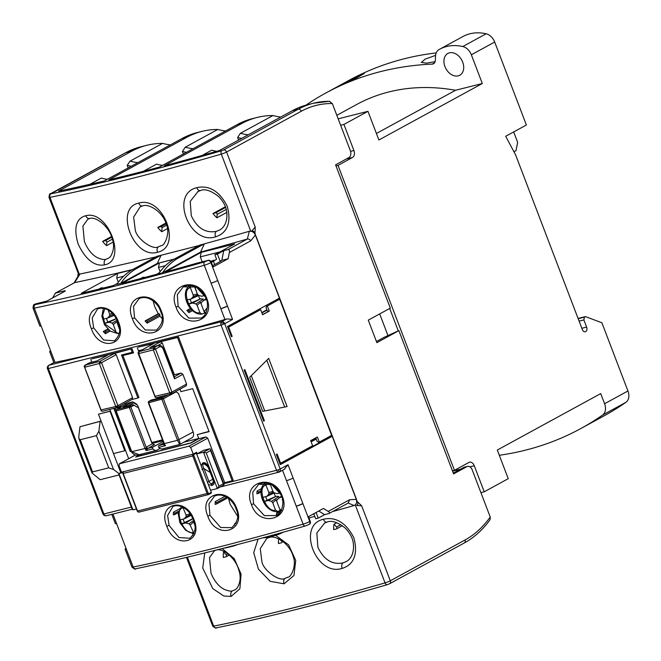 <?xml version="1.0" encoding="UTF-8"?>
<svg xmlns="http://www.w3.org/2000/svg" width="661" height="661" viewBox="0 0 661 661"><rect width="100%" height="100%" fill="white"/><g stroke="black" fill="none" stroke-linecap="round" stroke-linejoin="round"><path stroke-width="0.99" d="M195.937 303.895L203.307 299.061L200.572 298.838L188.402 304.118L192.706 303.035L195.937 303.895L197.094 305.275L200.514 302.284L201.258 303.176M198.622 295.525A6.337 4.594 -118.6 0 0 199.977 299.045M205.307 313.025A16.343 11.857 61.4 0 1 204.629 313.066L201.597 314.14C188.963 315.082 179.338 292.179 189.881 285.519M206.025 298.475L201.25 302.548L201.258 304.225L204.084 311.604L206.058 313.041M201.96 314.074L199.911 312.653L197.094 305.275M197.342 293.955L193.194 295.062L190.376 287.684L190.831 284.916M194.797 286.643L197.358 294.013L198.523 295.393L201.745 296.252L204.613 295.533M203.315 300.35L206.422 299.573M193.194 295.062L193.202 296.739L191.136 298.929L186.832 300.02L188.402 304.118M204.629 313.066L200.514 302.284M200.572 298.838L192.706 303.035M198.771 295.459L191.136 298.929M198.027 294.806L193.202 296.739M194.491 286.51L197.342 293.988M119.319 333.07L117.666 333.549L110.346 331.169L104.504 324.725L101.893 316.239L103.364 308.34M117.98 333.499L115.948 331.996L113.304 324.526L116.815 321.725L117.484 322.56M119.55 329.327L117.468 323.477L117.757 321.51M116.394 318.594L104.678 323.336L108.982 322.246L112.18 323.122L113.304 324.526M112.552 313.587L109.635 314.19L109.61 315.884L107.512 318.098L103.207 319.18L104.678 323.336M109.635 314.19L108.214 310.174M119.55 329.442L116.815 321.725M117.154 320.172L112.18 323.122M116.377 318.693L108.982 322.246M114.155 315.413L107.512 318.098M113.444 314.553L109.61 315.884M193.458 518.389L181.428 524.024L185.733 522.934L188.996 523.776L190.186 525.14L193.508 521.967L194.326 522.901M191.566 515.795A6.337 4.561 -121.5 0 0 192.872 518.612M193.913 533.468L190.186 525.14M194.838 525.264L194.317 522.438M190.013 513.473L191.004 514.886M190.137 513.779L186.055 515.059L186.105 516.712L184.072 518.885L179.767 519.976L181.428 524.024M186.055 515.059L183.072 507.772C173.256 509.515 183.898 535.501 193.177 532.427M194.359 524.041L193.508 521.967M193.698 520.381L188.996 523.776M193.02 518.645L185.733 522.934M191.236 515.258L184.072 518.885M190.748 514.597L186.105 516.712M282.148 499.79L282.577 499.956M271.547 501.344L278.925 496.51L276.182 496.287L264.012 501.575L268.325 500.484L271.547 501.344L272.712 502.732L276.124 499.741L276.868 500.633M274.232 492.982A6.337 4.594 -118.6 0 0 275.596 496.494M280.925 510.474A16.343 11.857 61.4 0 1 280.239 510.515L277.215 511.589C264.582 512.539 254.956 489.627 265.491 482.968A15.988 11.601 61.4 0 1 265.507 482.96L265.491 482.968M281.47 496.047L276.868 499.997L276.876 501.674L279.694 509.053L281.677 510.49M277.579 511.523L275.53 510.11L272.712 502.732M272.96 491.404L268.804 492.511L265.986 485.133L266.449 482.373M270.175 484.125L272.976 491.462L274.133 492.85L277.364 493.709L280.033 493.032M278.934 497.807L281.842 497.072M268.804 492.511L268.82 494.188L266.755 496.386L262.45 497.469L264.012 501.575M280.239 510.515L276.124 499.741M276.182 496.287L268.325 500.484M274.381 492.916L266.755 496.386M273.646 492.255L268.82 494.188M270.159 484.116L272.96 491.437M195.929 452.628A0.826 0.603 61.4 0 1 196.375 453.165L211.322 492.313A0.826 0.603 61.4 0 1 211.024 493.23L208.884 494.395M435.12 61.655L426.337 63.159L421.346 62.398L425.213 59.102L435.599 55.375M343.546 84.046C331.227 89.954 348.975 80.27 360.228 74.941L364.351 73.445L357.056 77.659L339.506 85.773M444.944 66.579A12.427 9.014 -118.6 0 0 459.767 75.247A12.427 9.014 -118.6 0 0 462.683 62.101A12.427 9.014 -118.6 0 0 447.861 53.442A12.427 9.014 -118.6 0 0 444.944 66.579M305.96 105.149A441.713 320.411 61.4 0 1 325.576 93.143A441.713 320.411 61.4 0 1 432.211 64.109A5.519 4.007 -118.6 0 0 433.55 63.745A5.519 4.007 -118.6 0 0 435.293 60.597L435.558 55.888A11.047 8.006 61.4 0 1 438.896 49.674A55.218 40.048 61.4 0 1 439.664 49.236A55.218 40.048 61.4 0 1 462.791 46.534A11.047 8.006 61.4 0 1 471.343 54.78L482.315 83.517L455.561 90.268A256.749 186.237 -118.6 0 0 356.568 104.554L336.837 115.328M325.576 93.143L348.925 80.394A441.713 320.411 61.4 0 1 436.194 52.913M513.68 131.936L517.654 142.355L516.001 150.675L513.952 151.79M439.664 49.236L463.014 36.487A55.218 40.048 61.4 0 1 486.141 33.785A11.047 8.006 61.4 0 1 494.692 42.031L526.379 125.003L505.69 136.298L515.646 154.971L582.275 329.451A3.586 2.429 75.8 0 0 585.324 331.748A3.586 2.429 75.8 0 0 586.613 327.088L583.878 319.924L584.431 317.148L585.431 316.602L601.89 322.766L627.95 390.99A11.047 8.006 61.4 0 1 625.901 402.342A441.713 320.411 61.4 0 1 604.204 415.777L580.854 428.526A441.713 320.411 61.4 0 1 499.303 455.272M580.854 428.526A441.713 320.411 61.4 0 0 602.543 415.083A11.047 8.006 61.4 0 0 604.592 403.739L600.717 393.584L497.303 450.042L508.243 478.688L484.224 491.801L474.259 465.708A5.519 3.735 75.8 0 0 469.574 462.179A5.519 3.735 75.8 0 0 468.971 462.411L454.462 470.335L338.011 165.382L352.52 157.467A5.519 3.735 75.8 0 0 353.899 150.526L343.935 124.433L367.954 111.321L378.902 139.975L482.315 83.517M583.878 319.924L579.094 321.13M584.431 317.148L578.177 318.726M585.431 316.602L578.078 318.453M376.415 133.472L455.561 90.268M367.954 111.321L338.176 118.831M343.935 124.433L340.63 125.268M338.011 165.382L335.986 165.894M398.228 330.797L389.693 308.447M454.462 470.335L452.438 470.847M484.224 491.801L480.919 492.643M388.065 335.838L379.687 313.909M168.241 394.675L162.185 397.98A1.107 0.801 61.4 0 1 163.358 398.806L148.7 402.698L148.32 401.995A1.107 0.628 -162 0 1 148.535 401.756A1.107 0.801 61.4 0 1 148.973 401.31A1.107 0.744 75.8 0 0 148.7 402.698A1.107 0.628 -162 0 1 148.32 401.995L151.352 399.996L160.268 397.955M160.053 448.447L157.004 450.116A5.519 3.735 -104.2 0 1 156.401 450.348A5.519 3.735 -104.2 0 1 152.906 448.869L146.205 450.562A5.519 3.735 -104.2 0 1 145.015 448.505L145.965 448.183L147.527 448.918L146.205 450.562L146.188 447.208L130.837 407.011L116.179 410.911L115.758 410.332L116.311 409.572A1.107 0.801 61.4 0 1 116.452 409.523A1.107 0.744 75.8 0 0 116.179 410.911L131.812 451.843L139.157 454.702M88.772 363.153A1.653 1.198 61.4 0 1 88.946 363.021A1.653 1.198 61.4 0 1 89.161 362.947L85.153 365.128L84.492 365.789L85.153 365.128L84.74 367.21L99.324 363.533L99.737 361.451L101.505 362.682L116.187 354.676L132.597 397.649L132.208 399.401L117.328 407.498A1.653 1.124 -104.2 0 1 117.146 407.573A1.653 1.124 -104.2 0 1 116.443 407.432L115.741 406.507L117.922 405.664L117.328 407.498M138.777 351.71L153.749 347.818A1.653 1.198 61.4 0 1 154.757 348.058L155.517 349.058L153.335 349.9L153.749 347.818L157.748 345.637L150.84 347.298M154.757 348.058A1.653 0.644 125 0 0 153.335 349.9L169.745 392.882L171.926 392.039L171.331 393.865A1.653 1.124 -104.2 0 1 171.149 393.939A1.653 1.124 -104.2 0 1 170.455 393.807L169.745 392.882L154.98 396.311M48.443 365.574A2.76 2 61.4 0 1 48.749 365.343A2.76 2 61.4 0 1 49.096 365.211L54.062 362.501A5.519 0.702 -20.9 0 0 55.02 362.377A774.535 98.076 -20.9 0 0 99.282 352.544C122.268 347.76 146.37 341.679 171.579 334.301A774.535 98.076 -20.9 0 0 224.955 319.494A5.519 0.702 -20.9 0 0 226.723 318.924L221.757 321.634L171.579 334.301M284.717 469.112L279.206 472.061A2.76 1.867 -104.2 0 1 278.901 472.185A2.76 1.867 -104.2 0 1 276.562 470.417L221.071 325.105L224.707 323.7A2.76 2 -118.6 0 0 221.757 321.634A2.76 1.867 -104.2 0 0 220.865 323.031A2.76 1.165 11.3 0 1 224.707 323.7L280.198 469.004L278.438 469.797L279.223 472.078A2.76 2 -118.6 0 0 279.553 471.929A2.76 2 -118.6 0 0 280.198 469.004L288.047 464.724L284.164 469.351M324.212 523.248L326.889 522.173C331.343 520.091 337.465 522.058 345.249 528.081C349.793 532.873 352.437 537.666 353.181 542.45C354.974 554.463 349.281 560.272 346 561.685L342.91 562.941C332.086 564.899 323.741 559.66 317.875 547.242L316.834 532.964L324.65 523.025M235.258 589.728L232.532 590.794C231.044 591.512 228.26 591.017 224.153 589.323C219.221 586.811 214.643 581.779 210.999 573.186L209.496 557.628L214.461 550.762L216.296 550.084C221.898 547.68 235.564 557.38 238.811 570.113C241.05 576.582 240.455 582.622 237.035 588.232L234.994 589.876M287.948 577.169L285.172 578.259C279.653 582.283 263.152 570.137 261.888 561.61L260.236 548.638L266.78 538.401L269.06 537.517C276.058 534.691 290.121 544.251 293.129 556.405C296.946 565.039 291.022 577.615 287.948 577.177L287.948 577.169M111.511 236.514L102.595 241.381A22.086 16.021 -118.6 0 0 106.57 245.652L113.064 242.108M108.652 258.17L105.917 259.244C104.438 259.955 101.645 259.459 97.547 257.765C92.606 255.253 88.037 250.222 84.393 241.629L82.889 226.07L87.855 219.204M225.393 206.744L212.974 213.528A22.086 16.021 -118.6 0 0 216.948 217.8L226.814 212.412M197.606 191.698L200.283 190.616C204.736 188.534 210.859 190.5 218.642 196.524C223.187 201.324 225.831 206.108 226.566 210.892C228.367 222.906 222.674 228.714 219.394 230.127L216.296 231.383C205.48 233.341 197.135 228.111 191.269 215.684L190.228 201.407L198.044 191.467M165.894 223.021L157.781 227.45A22.086 16.021 -118.6 0 0 161.763 231.722L167.39 228.656M161.342 245.611L158.566 246.702C153.038 250.726 136.546 238.58 135.282 230.053L133.629 217.081L140.173 206.843L142.454 205.959C149.452 203.142 163.507 212.693 166.514 224.847C170.331 233.482 164.415 246.057 161.334 245.619L161.358 245.603M112.387 239.175L106.768 242.24A1.256 0.909 -118.6 0 0 105.322 240.695L102.595 241.381M226.236 209.421L217.139 214.387A1.256 0.909 -118.6 0 0 215.701 212.834L212.974 213.528M166.605 225.137L161.995 227.657A0.826 0.603 -118.6 0 0 161.036 226.632L157.781 227.45M190.409 308.456L186.873 310.389A17.946 13.013 -118.6 0 0 188.93 312.603L192.599 310.604M200.994 318.032L188.93 318.148L178.131 306.307L177.313 294.69L183.295 286.8L196.35 287.048L206.819 298.565C216.585 321.767 183.874 330.946 176.057 307.125C165.952 284.023 198.721 274.993 206.819 298.565M107.768 329.038L103.298 331.483A17.946 13.013 -118.6 0 0 105.363 333.698L110.189 331.062M114.403 340.77L103.603 340.043L93.672 327.881L92.201 317.974L97.374 309.174C100.001 307.191 111.395 306.811 118.03 322.196C121.145 329.5 119.938 335.689 114.403 340.77M153.096 300.929L154.773 306.795L158.26 313.744L145.081 320.94A17.946 13.013 -118.6 0 0 147.147 323.155L159.962 316.156L162.16 318.668M156.36 330.136L145.28 330.004L134.563 317.825L133.514 306.365L138.992 298.722C147.742 294.343 157.731 302.854 160.714 311.166C163.92 318.098 162.466 324.427 156.343 330.136M172.785 506.681C175.438 504.657 186.898 504.401 193.45 519.703C196.565 526.999 195.359 533.187 189.823 538.269L179.024 537.55L169.092 525.388L167.621 515.481L172.794 506.681M278.504 514.06L277.537 513.019A0.826 0.603 61.4 0 0 276.513 513.275L276.43 514.77A17.946 13.013 -118.6 0 0 278.091 514.407M276.414 515.53L264.35 515.646L253.551 503.806L252.725 492.189L258.715 484.298L271.77 484.546L282.239 496.064C291.997 519.265 259.286 528.453 251.469 504.624C241.372 481.522 274.141 472.491 282.239 496.064M231.771 527.635L220.7 527.503L209.975 515.332L208.934 503.864L214.412 496.221C223.162 491.85 233.151 500.352 236.134 508.664C239.34 515.605 237.877 521.926 231.763 527.643M228.508 498.427L230.185 504.293L237.58 516.175M191.591 309.703L189.021 311.108A0.826 0.603 -118.6 0 0 188.063 310.092L186.873 310.389M109.073 330.219L105.446 332.202A0.826 0.603 -118.6 0 0 104.496 331.178L103.298 331.483M159.962 316.156L159.755 314.38L158.26 313.744M159.846 314.768L147.229 321.659A0.826 0.603 -118.6 0 0 146.279 320.635L145.081 320.94M155.641 256.955L90.83 271.712A774.535 98.076 159.1 0 1 80.014 274.009L78.725 274.984L73.966 283.123M332.78 511.507L340.258 509.449A774.535 98.076 -20.9 0 0 354.065 505.525C356.444 504.434 357.188 502.385 356.287 499.361L332.202 436.285L280.264 464.642L276.356 454.413L277.091 454.008L280.611 463.221L312.636 445.737L310.678 440.623L317.354 436.979L319.304 442.093L331.648 435.359L279.677 299.251L267.333 305.993L269.283 311.108L262.615 314.752L260.657 309.637L228.632 327.121L232.151 336.325L231.416 336.73L227.508 326.493L279.454 298.136L255.369 235.068C254.006 232.185 251.998 230.912 249.337 231.276A774.535 98.076 159.1 0 1 235.531 235.2L204.166 243.926L178.511 257.93A82.823 56.036 75.8 0 0 162.499 272.853L200.539 252.089L204.241 244.107M280.082 464.162L330.236 436.789L332.202 436.285M330.236 436.789L330.029 436.243M277.661 299.119L277.984 299.945M193.169 431.997L178.42 393.369L176.041 391.882L163.358 398.806L178.991 439.739C180.065 442.506 180.288 444.06 179.668 444.39L177.536 440.3L193.169 431.997A5.519 4.007 -118.6 0 1 191.872 437.838L179.61 444.489L162.317 448.86A5.519 3.735 75.8 0 1 158.822 447.381A1.107 0.744 75.8 0 1 158.855 445.58L163.688 442.944M151.774 442.829A1.653 1.124 75.8 0 0 151.807 442.523L137.579 405.259L136.24 404.011M151.807 442.523L162.499 439.829M198.746 438.441L183.898 442.192M178.495 336.97L233.201 480.233L232.201 480.787L177.495 337.515L178.495 336.97L138.281 347.116L153.459 343.695M179.941 389.205L180.874 391.643L192.698 388.651L209.107 431.633L197.284 434.616L209.008 431.369M101.067 421.024L79.998 426.725L101.1 421.107L113.51 453.603L124.747 450.761L110.023 411.192L98.464 414.199L109.701 411.365M110.023 411.192L124.747 450.761M133.555 352.858L122.913 355.544L138.917 397.443L137.918 397.996L121.5 355.015L132.15 352.33L133.555 352.858L131.977 348.711L91.763 358.857L107.718 355.131L97.283 360.807M126.334 404.102L125.863 402.871M115.758 410.357L114.956 408.275M52.599 297.962L55.433 293.12L63.869 290.989C65.604 290.567 65.794 290.741 64.423 291.509C65.794 290.741 65.604 290.567 63.869 290.989L62.911 292.336M64.423 291.509L46.989 301.028L35.752 303.862A2.76 2 -118.6 0 0 35.405 303.994A2.76 2 -118.6 0 0 35.173 304.151M41.147 326.047L34.306 308.142A5.519 0.702 159.1 0 1 33.05 308.158L39.891 326.071A5.519 0.702 -20.9 0 0 41.147 326.047L50.914 351.635A5.519 0.702 159.1 0 1 49.658 351.652A5.519 0.702 159.1 0 1 50.608 350.826M220.865 323.031A2.76 1.867 -104.2 0 0 221.071 325.105L47.493 368.755C46.956 368.07 47.369 366.929 48.749 365.343L54.062 362.501M102.984 514.068L103.893 513.994L48.41 368.681A2.76 1.867 -104.2 0 1 49.096 365.211A2.76 2.735 -36.3 0 0 47.501 368.764L102.984 514.068L104.108 515.423A2.76 1.661 121.9 0 0 105.074 515.53A2.76 1.867 -104.2 0 1 103.893 513.994L131.357 507.061M111.792 514.357L115.311 523.57A5.519 0.702 -20.9 0 0 116.567 523.553L126.334 549.134A5.519 0.702 159.1 0 1 125.078 549.151A5.519 0.702 159.1 0 1 126.028 548.324M132.704 269.514A784.095 99.282 -20.9 0 1 74.668 282.619L55.061 293.269L74.635 282.627L80.014 274.009M91.416 328.748C81.427 305.911 110.18 298.384 118.567 322.155C128.251 345.703 99.125 352.239 91.416 328.748L93.672 327.881M132.39 318.668C122.326 295.376 153.319 287.709 161.342 311.1C171.059 334.127 140.363 342.613 132.39 318.668L134.563 317.825M224.955 319.494L211.082 283.164A5.519 0.702 -20.9 0 0 217.709 280.52L227.483 306.109L220.848 308.745A5.519 0.702 159.1 0 0 227.483 306.109L232.565 319.412L226.723 318.924M193.979 519.662C203.671 543.202 174.545 549.737 166.836 526.247C156.847 503.418 185.601 495.89 193.979 519.662L193.813 519.406M236.754 508.598C246.479 531.626 215.783 540.111 207.81 516.167C197.746 492.875 228.739 485.207 236.754 508.598L236.498 508.375M296.268 506.252L286.494 480.663A5.519 0.702 -20.9 0 0 293.129 478.027L302.903 503.608A5.519 0.702 159.1 0 1 296.268 506.252L302.903 503.608L309.736 521.512A5.519 0.702 -20.9 0 1 303.102 524.156L296.268 506.252M279.223 472.078L220.295 486.967M309.323 524.28A2.76 2 -118.6 0 0 309.579 524.173A2.76 2 -118.6 0 0 310.224 521.248L308.464 516.646L323.477 508.449L328.236 511.416C329.707 512.44 329.938 513.159 328.914 513.564L324.576 514.655L318.238 518.117L315.677 518.761L313.967 514.283A88.343 64.084 61.4 0 0 312.95 514.2M159.276 272.819L156.492 274.34A766.248 97.027 159.1 0 1 121.897 283.387L159.417 262.913L174.041 259.219M117.493 283.362L113.618 285.478A766.248 97.027 159.1 0 1 81.196 293.344L117.625 273.456L132.258 269.762M211.082 283.164L204.241 265.259A774.535 98.076 159.1 0 1 34.306 308.142A2.76 2.157 78.3 0 1 35.281 304.605C84.344 294.393 140.785 280.148 204.613 261.872L208.413 260.285L198.102 262.847A766.248 97.027 159.1 0 1 165.308 271.96L201.2 252.362L234.705 243.909L214.858 254.741L217.419 254.097L223.757 250.635L228.095 249.544C229.243 249.461 229.664 250.453 229.375 252.519L228.128 258.757L213.123 266.953L211.363 262.351A2.76 2 -118.6 0 0 208.413 260.285M228.095 249.544L247.33 239.042A784.095 99.282 159.1 0 1 200.539 252.089M204.166 243.926A715.747 90.631 -20.9 0 1 199.953 245.066L174.57 258.922A82.823 56.036 75.8 0 0 158.557 273.852L162.499 272.853M174.355 259.046A784.095 99.282 159.1 0 1 157.31 263.425L120.715 283.395L116.774 284.395A82.823 56.036 75.8 0 1 132.787 269.473L156.855 256.328A715.747 90.631 -20.9 0 0 160.797 255.336L199.11 245.528M318.238 518.117L316.09 512.482M318.759 511.027L324.576 514.655M348.537 502.897L328.914 513.564M356.287 499.361L349.595 499.757L348.19 503.046L354.065 505.525M314.768 516.39L308.968 517.951M266.366 536.864A82.823 56.036 75.8 0 0 274.199 535.732A82.823 56.036 75.8 0 0 283.156 532.229M262.772 537.847A82.823 56.036 75.8 0 0 270.258 536.732L274.199 535.732M227.574 547.176A82.823 56.036 75.8 0 0 232.416 546.283A82.823 56.036 75.8 0 0 237.605 544.565M223.765 548.151A82.823 56.036 75.8 0 0 228.466 547.275L232.416 546.283M160.136 271.654L158.516 267.416L165.432 265.672M159.417 262.913L158.516 267.416M145.09 277.38A88.343 64.084 61.4 0 1 143.098 277.232L140.71 278.529M118.344 282.206L116.733 277.967L123.64 276.224M117.625 273.456L116.733 277.967M103.686 287.948A88.343 64.084 61.4 0 1 101.315 287.775L98.82 289.138M160.797 255.336L136.728 268.473A82.823 56.036 75.8 0 0 120.715 283.395M157.31 263.425L160.912 255.633M247.33 239.042L249.337 231.276M255.369 235.068L250.734 240.852C249.924 239.48 248.809 238.869 247.379 239.026M223.757 250.635L221.823 260.351L220.154 261.26L217.419 254.097M214.858 254.741L216.568 259.219A88.343 64.084 -118.6 0 1 213.453 261.244L211.371 262.376M201.2 252.362L200.3 256.873L220.113 251.874M200.3 256.873L202.2 261.855M262.706 411.34L249.693 377.274L268.68 358.369L287.089 406.573L262.706 411.34M264.392 420.751L244.851 369.582L244.116 369.986L263.656 421.156L264.392 420.751L263.599 420.95L244.14 369.978M179.742 508.73L173.504 512.135A17.946 13.013 -118.6 0 0 173.347 514.911L174.537 514.613A0.826 0.603 61.4 0 0 174.644 514.572L178.412 512.515M261.616 488.57L257.071 491.049A17.946 13.013 -118.6 0 0 256.914 493.825L258.112 493.519A0.826 0.603 61.4 0 0 258.22 493.478L261.012 491.958L258.302 493.412M224.947 496.32L215.288 501.592A17.946 13.013 -118.6 0 0 215.131 504.368L216.329 504.062A0.826 0.603 61.4 0 0 216.428 504.021L227.715 497.865L216.519 503.963M220.154 261.26L221.336 260.963A1.653 1.198 -118.6 0 0 221.129 261.045A1.653 1.198 -118.6 0 0 220.948 261.178M214.709 264.549L213.453 261.244M228.128 258.757L221.823 260.351M210.727 261.269A88.343 64.084 -118.6 0 0 214.205 260.186L212.247 261.574C210.454 262.624 210.57 262.673 212.594 261.723C210.57 262.673 210.454 262.624 212.247 261.574L212.355 261.847M214.205 260.186L214.511 260.599M189.021 311.108L188.93 312.603M189.567 285.428A0.826 0.603 -118.6 0 0 190.318 285.478L190.228 285.544M105.446 332.202L105.363 333.698M147.229 321.659L147.147 323.155M264.739 410.944L251.279 375.696M284.676 407.044L266.796 360.237M228.632 327.121L227.847 327.319L231.367 336.523L232.151 336.325M260.657 309.637L227.847 327.319M262.541 314.562L269.283 311.108M279.677 299.251L267.333 305.993M266.548 306.192L266.044 307.72L267.234 310.819L266.375 310.488M268.498 311.306L267.234 310.819M319.304 442.093L318.519 442.292L317.04 441.259L315.859 438.16L316.297 437.557M280.611 463.221L279.818 463.419L276.372 454.396M173.504 512.135L174.611 513.333A0.826 0.603 61.4 0 1 174.644 514.572M192.88 535.418L192.938 534.369A0.826 0.603 61.4 0 1 193.714 533.923M257.071 491.049L258.187 492.238A0.826 0.603 61.4 0 1 258.22 493.478M215.288 501.592L216.395 502.781A0.826 0.603 61.4 0 1 216.428 504.021M234.647 525.247L234.729 523.826A0.826 0.603 61.4 0 1 235.754 523.562M235.019 506.194L236.944 511.217M159.607 308.687L161.524 313.719M315.28 438.97L315.859 438.16M120.748 472.582L113.51 453.603M98.464 414.199L101.1 421.107M100.1 421.652L98.886 431.187L113.518 469.484L118.93 473.573M79.998 426.725L78.783 436.26L78.973 438.821L80.254 439.722L96.415 435.64L108.71 467.848L92.548 471.921L92.011 472.97L100.208 479.696L119.087 474.928M96.415 435.64L98.886 431.187M108.71 467.848L113.518 469.484M128.68 458.701L109.858 409.407M91.829 362.187L90.764 359.402M121.913 406.523L113.857 408.556L130.267 451.529L131.134 451.058M131.225 451.289L130.267 451.529M125.334 404.656L124.863 403.417M136.439 508.962L132.977 509.838L132.241 509.391L118.749 474.044L121.484 472.177M232.201 480.787L224.707 482.67L207.711 438.16L205.943 436.921L188.93 446.208L119.344 463.799M177.495 337.515L160.54 341.795L162.309 343.034L174.421 374.754L181.122 373.06L174.248 376.82M186.212 385.776L186.609 384.024L182.89 374.3L181.122 373.06M140.504 454.363L135.654 457.015L190.839 443.085L198.845 438.714L197.284 434.616M198.845 438.714L205.943 436.921M224.707 482.67L223.558 483.298M223.864 485.017L217.337 488.545L203.464 452.223L197.16 453.81L203.497 450.356L209.801 448.761L210.537 449.207L224.038 484.554L223.674 485.091L223.269 483.802L218.94 486.166L217.337 488.545L210.537 490.264M100.968 409.944L115.741 406.507L99.324 363.533L100.455 363.162L99.737 361.451L114.419 353.437L116.187 354.676M122.764 472.59L119.104 473.507L121.5 472.202L118.955 465.551L119.55 463.716L135.679 454.917M201.159 465.708L202.795 462.915L203.58 462.717C205.447 462.394 207.232 464.063 208.95 467.707L208.405 467.748M208.95 467.707L213.817 480.464C214.569 482.984 214.032 484.612 212.231 485.348L208.389 484.637M197.16 453.81L196.573 452.281L193.235 454.099L190.699 447.447L188.93 446.208M182.89 374.3L174.554 378.852L163.217 349.173C162.251 347.091 161.011 346.323 159.516 346.868L155.517 349.058L171.926 392.039L186.609 384.024M173.628 375.192L174.421 374.754M171.331 393.865L156.566 397.625L155.285 397.418A1.653 1 121.9 0 0 155.864 397.484L156.748 397.55L155.864 397.484A1.653 1.124 75.8 0 1 155.161 396.559L138.744 353.585L138.199 353.635A1.653 1.644 -36.3 0 1 139.157 351.503L138.744 353.585L153.335 349.9M84.558 366.962L101.15 410.192A1.653 1.124 75.8 0 0 101.86 411.117L102.736 411.175L101.86 411.117A1.653 1 121.9 0 1 101.273 411.051L84.162 366.153A1.653 0.942 18 0 0 84.74 367.21M121.492 472.202L193.235 454.099M201.853 469.5L204.034 468.649C202.679 466.418 202.497 464.815 203.505 463.84L205.72 464.03L208.397 467.748L213.272 480.506L212.991 483.133A2.76 2 61.4 0 1 212.644 483.265L211.85 483.472A2.76 2 61.4 0 1 208.909 481.406L212.801 479.283M209.801 448.761L203.464 452.223L206.232 452.909L218.94 486.166M132.977 509.838L118.914 473.582M174.554 378.852L174.521 377.514L163.589 348.884L163.217 349.173M210.537 449.207L210.57 450.546L206.232 452.909M114.419 353.437L131.977 348.711M130.977 349.256L132.15 352.33M132.109 399.459L137.918 397.996M137.281 347.669L138.455 350.735L142.264 349.776M139.669 351.189L138.455 350.735M122.913 355.544L121.5 355.015M141.487 454.115L137.306 456.396L190.525 442.969L198.754 438.474M131.688 451.678L145.015 448.505L129.382 407.573A1.107 0.744 -104.2 0 1 129.663 406.185L116.452 409.523L128.465 402.962L132.803 401.871L136.736 404.127M124.326 407.019L133.191 404.78L138.405 407.829L152.179 443.903L154.567 444.713M115.972 410.117A1.107 0.801 61.4 0 1 116.311 409.572L128.251 403.078M152.906 448.869A1.107 0.744 -104.2 0 1 152.947 447.076L148.213 448.265A1.107 0.744 75.8 0 0 148.114 448.34A1.653 1.148 48.6 0 1 146.188 447.208L152.179 443.903M148.114 448.34L147.527 448.918M134.175 405.193L130.837 407.011A1.107 0.801 -118.6 0 0 129.663 406.185L132.051 404.879L123.186 407.118L132.803 401.871L133.704 402.846L128.242 405.829M152.947 447.076L163.143 441.507M151.394 400.194L160.226 397.757L163.829 395.79M164.068 443.944L163.482 444.456A1.107 0.744 -104.2 0 1 163.589 444.39L158.855 445.58M163.556 444.87L163.969 443.638L165.523 445.688L163.482 444.456M163.986 443.68L164.333 443.63A5.519 3.735 75.8 0 0 165.523 445.688L158.822 447.381M175.504 391.618L176.041 391.882M357.378 501.682L361.666 505.805L356.56 505.392C357.981 504.773 358.254 503.533 357.378 501.682L356.221 499.179A715.747 90.631 159.1 0 0 356.403 499.129L255.006 233.589C254.435 231.647 253.361 230.796 251.791 231.044L250.841 231.441L251.791 231.044M275.629 535.344L288.626 544.871L295.723 560.421L293.938 575.533L284.065 583.812L270.142 581.308L258.434 569.129L253.708 552.695L258.087 539.112M222.154 548.564L234.242 558.619L241.083 574.153L239.86 588.794L231.094 596.429L223.839 596.015L212.817 588.637L202.712 568.072L204.745 552.943M342.158 568.394C316.082 576.946 296.351 525.272 323.403 519.273C328.005 518.191 342.596 515.63 353.858 537.839C360.237 561.544 346.637 567.014 342.158 568.394C341.357 565.899 341.605 564.081 342.91 562.941M104.488 264.871C100.555 265.59 88.822 266.59 78.163 244.049C71.198 220.667 81.914 216.767 85.732 215.75C107.917 209.322 127.647 260.996 104.488 264.871C103.736 262.301 104.215 260.426 105.917 259.244M215.552 236.836C189.467 245.388 169.737 193.714 196.796 187.716C201.39 186.633 215.982 184.072 227.252 206.282C233.622 229.987 220.03 235.456 215.552 236.836C214.742 234.341 214.999 232.523 216.296 231.383M157.458 252.254C133.679 259.608 113.915 207.843 138.703 203.134C163.135 195.425 182.899 247.189 157.458 252.254C156.682 249.709 157.054 247.858 158.566 246.702M78.7 274.728L79.485 274.687L77.858 275.455L78.279 273.241M361.666 505.805L390.304 580.796L465.013 540.004C474.681 534.708 483.075 527.04 490.214 517.001L472.235 469.905A5.519 3.735 75.8 0 0 467.55 466.377A5.519 3.735 75.8 0 0 466.947 466.608L453.603 473.896L398.889 330.632L376.877 342.654L368.276 320.139L390.296 308.117L335.59 164.853L348.934 157.566A5.519 3.735 75.8 0 0 350.313 150.634L332.334 103.537C321.312 103.413 310.959 105.975 301.284 111.238L226.574 152.022L255.212 227.012L252.015 230.78M467.55 466.377L464.394 467.17A5.519 3.735 75.8 0 0 463.791 467.41L453.306 473.127M490.214 517.001L490.09 519.653C482.811 529.75 474.234 537.509 464.369 542.929A2.76 2 61.4 0 0 465.013 540.004M332.334 103.537L329.318 101.315A138.033 93.399 75.8 0 0 313.405 103.248A138.033 93.399 75.8 0 0 298.334 109.172L223.625 149.964A2.76 2 61.4 0 1 226.574 152.022A4.42 0.562 159.1 0 1 221.319 154.12L250.742 231.168M137.819 162.664A88.343 64.084 61.4 0 1 130.043 161.152L162.573 143.396A88.343 64.084 -118.6 0 0 170.348 144.908M193.012 148.733A88.343 64.084 61.4 0 1 185.229 147.229L217.758 129.465A88.343 64.084 -118.6 0 0 225.541 130.977M248.197 134.811A88.343 64.084 61.4 0 1 240.422 133.299L272.952 115.543A88.343 64.084 -118.6 0 0 280.727 117.055M376.44 341.497L384.157 337.292L398.889 330.632M329.699 101.265L313.405 103.248L307.497 104.744A138.033 93.399 75.8 0 0 292.426 110.668L219.411 150.526A707.468 89.582 159.1 0 1 164.259 165.82L241.967 123.4A138.033 93.399 -104.2 0 1 257.038 117.476A138.033 93.399 -104.2 0 1 272.952 115.543M257.038 117.476L252.304 118.674A138.033 93.399 75.8 0 0 237.233 124.59L159.309 167.134A707.468 89.582 159.1 0 1 108.85 179.866L186.774 137.331A138.033 93.399 -104.2 0 1 201.845 131.407A138.033 93.399 -104.2 0 1 217.758 129.465M201.845 131.407L197.118 132.597A138.033 93.399 75.8 0 0 182.048 138.521L104.339 180.94A707.468 89.582 159.1 0 1 58.581 191.112L131.589 151.253A138.033 93.399 -104.2 0 1 146.659 145.329A138.033 93.399 -104.2 0 1 162.573 143.396M131.589 151.253L125.673 152.749L50.963 193.822C99.737 183.898 156.632 169.538 221.65 150.749A2.76 1.504 73.9 0 0 221.319 154.12A715.747 90.631 159.1 0 1 49.963 197.366L79.337 274.298M78.7 274.522L48.997 197.375A4.42 0.562 159.1 0 0 49.963 197.366A2.76 2.181 78.5 0 1 50.963 193.822M130.043 161.152L127.226 165.382L128.193 167.919M107.305 179.321A88.343 64.084 -118.6 0 1 101.323 178.073L89.913 184.295M185.229 147.229L182.419 151.452L183.386 153.988M162.499 165.399A88.343 64.084 -118.6 0 1 156.508 164.143L143.454 171.273M240.422 133.299L237.605 137.529L238.571 140.066M216.701 151.303A88.343 64.084 -118.6 0 1 211.694 150.212L202.117 155.442M241.637 138.389A90.549 65.687 61.4 0 1 237.605 137.529M186.452 152.319A90.549 65.687 61.4 0 1 182.419 151.452M131.258 166.25A90.549 65.687 61.4 0 1 127.226 165.382M336.763 522.744L333.979 524.264A22.086 16.021 -118.6 0 0 333.673 529.618L336.399 528.932A1.256 0.909 61.4 0 0 336.556 528.866L342.373 525.693M224.484 551.638L223.6 552.125A22.086 16.021 -118.6 0 0 223.294 557.471L226.021 556.785A1.256 0.909 61.4 0 0 226.186 556.727L229.309 555.017M278.678 538.847A22.086 16.021 -118.6 0 0 278.488 543.549L281.743 542.722A0.826 0.603 61.4 0 0 281.85 542.681L281.941 542.615M333.979 524.264L336.515 526.991A1.256 0.909 61.4 0 1 336.556 528.866M223.6 552.125L226.136 554.843A1.256 0.909 61.4 0 1 226.186 556.727M280.066 539.558L281.817 541.442A0.826 0.603 61.4 0 1 281.85 542.681M106.768 242.24L106.57 245.652M217.139 214.387L216.948 217.8M161.995 227.657L161.763 231.722M207.356 307.679L204.084 311.604M199.911 312.653C190.624 315.743 180.569 289.419 190.376 287.684M191.632 302.928A10.683 7.75 61.4 0 1 190.161 299.177M115.948 331.996L104.901 323.989L102.703 315.099L104.81 308.679M107.941 322.204A10.683 7.792 64.2 0 1 106.537 318.346M184.642 522.777A10.683 7.692 58.5 0 1 183.097 519.133M275.53 510.11C266.234 513.192 256.187 486.868 265.986 485.133M267.251 500.377A10.683 7.75 61.4 0 1 265.78 496.626M208.983 493.585A0.826 0.603 61.4 0 1 208.686 494.502A1.653 1.124 -104.2 0 1 208.504 494.577A1.653 1.124 -104.2 0 1 207.1 493.511L137.248 511.093L138.926 512.135A1.653 1.124 -104.2 0 1 137.521 511.077L123.161 473.466L192.739 455.908L207.1 493.511L208.19 493.089A0.826 0.562 75.8 0 0 208.983 493.585L211.322 492.313M196.375 453.165L194.037 454.446A0.826 0.562 75.8 0 0 193.83 455.487L208.19 493.089M193.59 453.9A0.826 0.603 61.4 0 1 194.037 454.446M139.107 512.06A1.653 1.124 -104.2 0 1 138.926 512.135L208.504 494.577L211.123 493.189M193.83 455.487L192.739 455.908A1.653 1.124 75.8 0 1 192.781 454.214M123.202 471.772A1.653 1.124 75.8 0 0 123.161 473.466L123.07 473.342M432.211 64.109L434.574 62.82M471.343 54.78L494.692 42.031M604.592 403.739L627.95 390.99M586.613 327.088L581.829 328.294M602.543 415.083L625.901 402.342M462.791 46.534L486.141 33.785M353.899 150.526L350.553 151.369M352.52 157.467L346.199 159.061M474.259 465.708L469.872 466.815M460.577 469.161L452.562 471.186M151.369 400.004L148.973 401.31L162.185 397.98A1.107 0.744 75.8 0 0 161.821 398.542A1.107 0.471 11.3 0 1 163.358 398.806M84.492 365.789A1.653 0.942 18 0 0 84.162 366.153L89.764 362.707A5.519 3.735 75.8 0 0 89.161 362.947L97.043 360.956M170.455 393.807A1.653 1 -58.1 0 0 171.926 392.039M116.443 407.432A1.653 1 -58.1 0 0 117.922 405.664L132.597 397.649M106.545 515.638A2.76 1.867 -104.2 0 1 106.239 515.754A2.76 1.867 -104.2 0 1 105.074 515.53M223.732 483.753L278.438 469.797M35.752 303.862L35.264 304.126A2.76 2 61.4 0 0 34.917 304.267C33.827 304.093 33.199 305.39 33.05 308.158M55.02 362.377L50.914 351.635M116.567 523.553L112.94 514.068M305.432 525.892A2.76 1.537 -106 0 1 305.208 525.991C241.339 544.276 184.832 558.537 135.687 568.774C135.645 569.658 134.39 569.088 131.919 567.064A5.519 0.702 -20.9 0 0 133.175 567.047L126.334 549.134M35.281 304.605L35.264 304.126M135.687 568.774A2.76 2.157 -101.7 0 1 133.175 567.047A774.535 98.076 -20.9 0 0 303.102 524.156A2.76 1.537 -106 0 0 305.208 525.991L309.092 524.437A2.76 2 -118.6 0 0 309.736 521.512L310.224 521.248M286.494 480.663L282.536 470.302M178.131 306.307L176.057 307.125M217.709 280.52L210.876 262.615A5.519 0.702 159.1 0 1 204.241 265.259A2.76 1.537 -106 0 1 204.613 261.872M99.282 352.544L49.096 365.211M166.836 526.247L169.092 525.388M251.469 504.624L253.551 503.806M207.81 516.167L209.975 515.332M293.129 478.027L288.047 464.724M308.745 524.57A2.76 2 -118.6 0 0 309.092 524.437L309.579 524.173M349.595 499.757L328.236 511.416M229.375 252.519L250.734 240.852M207.926 260.558A2.76 2 61.4 0 1 210.876 262.615L211.363 262.351M232.565 319.412L224.707 323.7M136.728 268.473L132.787 269.473M178.511 257.93L174.57 258.922M188.063 310.092L190.616 308.695M104.496 331.178L107.999 329.269M146.279 320.635L159.061 313.653M221.336 260.963L212.644 265.705M174.735 514.506L178.42 512.498M178.759 511.069L174.611 513.333M261.145 490.619L258.187 492.238M277.537 513.019L280.826 511.226M226.649 497.188L216.395 502.781M266.846 309.819L261.789 312.587M311.141 441.829L316.206 439.069M316.024 438.598L310.959 441.358L316.016 438.573M92.548 471.921L80.254 439.722M85.153 365.128L99.737 361.451M207.711 438.16L190.699 447.447M210.215 472.499L204.034 468.649L208.909 481.406L207.397 482.043M162.309 343.034L157.657 345.571M149.865 347.62L160.54 341.795M159.516 346.868A1.653 1.198 -118.6 0 0 157.748 345.637A5.519 3.735 -104.2 0 1 158.351 345.397L150.84 347.289M153.839 343.489L139.157 351.503M100.455 363.162L101.505 362.682L117.922 405.664M207.124 465.402L203.58 462.717M202.795 462.915L207.851 466.542M211.437 485.546A1.653 1.124 -104.2 0 1 211.85 483.472L213.387 482.629M212.231 485.348A1.653 1.124 -104.2 0 1 212.644 483.265L213.189 482.968M213.817 480.464L213.272 480.506M223.269 483.802L210.57 450.546M154.178 444.787L148.213 448.265A1.653 1.198 61.4 0 1 146.445 447.034M152.013 443.473L162.846 440.738M137.579 405.259L133.704 402.846M148.7 402.698L164.333 443.63L177.536 440.3L161.904 399.368A1.107 0.744 75.8 0 1 161.821 398.542M160.235 397.773L163.903 395.765M164.052 443.837L163.796 444.308A1.653 1.198 61.4 0 1 163.796 444.308A1.653 1.198 61.4 0 1 163.589 444.39L163.887 444.225M187.36 557.182L213.693 626.141A715.747 90.631 -20.9 0 0 385.049 582.895A4.42 0.562 -20.9 0 0 390.304 580.796A2.76 2 61.4 0 1 389.66 583.713L464.369 542.929M355.519 505.574L385.049 582.895A2.76 1.504 73.9 0 0 387.131 584.729A2.76 1.504 73.9 0 0 387.338 584.638M255.212 227.012L255.006 233.589M463.791 467.41L466.947 466.608M301.284 111.238A2.76 2 -118.6 0 0 298.334 109.172L292.426 110.668M223.625 149.964L221.65 150.749M237.233 124.59L241.967 123.4M182.048 138.521L186.774 137.331M212.726 626.141A4.42 0.562 -20.9 0 0 213.693 626.141A2.76 2.181 -101.5 0 0 216.221 627.859C216.444 628.718 215.279 628.148 212.726 626.141L186.476 557.388M140.743 146.825A138.033 93.399 -104.2 0 0 125.673 152.749A2.76 2 -118.6 0 0 125.326 152.881L140.743 146.825L146.659 145.329M125.326 152.881L50.616 193.673A2.76 2 61.4 0 1 50.963 193.533M323.403 519.273C324.452 521.628 325.741 522.537 327.278 522.008M232.532 590.794C230.821 591.983 230.342 593.859 231.094 596.429M267.49 537.319L269.06 537.517M285.172 578.259C283.66 579.416 283.288 581.267 284.065 583.812M85.732 215.75C86.864 218.122 88.384 218.973 90.293 218.304M87.847 219.212L89.681 218.527C95.283 216.122 108.949 225.822 112.205 238.555C114.436 245.024 113.841 251.064 110.42 256.675L108.387 258.319M196.796 187.716C197.837 190.071 199.135 190.979 200.663 190.451M138.703 203.134C139.802 205.497 141.214 206.381 142.933 205.769M340.787 524.652L336.515 526.991M227.921 553.868L226.136 554.843M282.445 541.095L281.817 541.442M105.322 240.695L111.75 237.183M215.701 212.834L225.632 207.414M161.036 226.632L166.184 223.823M181.354 506.566L178.247 513.82L179.908 522.752L185.634 530.279L193.442 533.766M123.475 471.425L122.888 473.491L137.248 511.093M155.285 397.418L138.199 353.627L138.95 351.578L153.633 343.571M117.534 407.416L102.554 411.249L101.273 411.051M132.175 509.21L106.239 515.754L104.108 515.423M35.405 303.994L34.917 304.267M53.83 362.575L49.658 351.652M131.919 567.064L125.078 549.151M183.295 286.8C192.764 282.024 203.175 290.402 206.1 298.656C209.223 303.672 206.67 316.454 200.969 318.048M258.715 484.306C268.184 479.531 278.595 487.901 281.512 496.155C284.643 501.17 282.09 513.952 276.389 515.547M212.635 265.681L221.129 261.045M193.202 533.898L193.896 533.518M276.777 512.804L280.999 510.499M234.986 523.355L236.258 522.661M261.913 312.926L266.978 310.158M92.011 472.97L78.973 438.821M89.764 362.707L97.217 360.823M97.175 360.848L107.512 355.205M119.377 463.782L135.629 454.908M171.538 393.791L186.22 385.776M163.589 348.884C162.416 346.224 160.664 345.059 158.351 345.397M139.124 454.71C136.323 455.859 133.762 454.917 131.44 451.868L115.815 410.935M139.107 454.718L156.401 450.348M163.969 443.663L148.337 402.731M389.66 583.713L387.131 584.729C322.047 603.543 265.078 617.919 216.221 627.859M50.616 193.673C49.815 193.285 49.278 194.516 48.997 197.375"/></g></svg>
